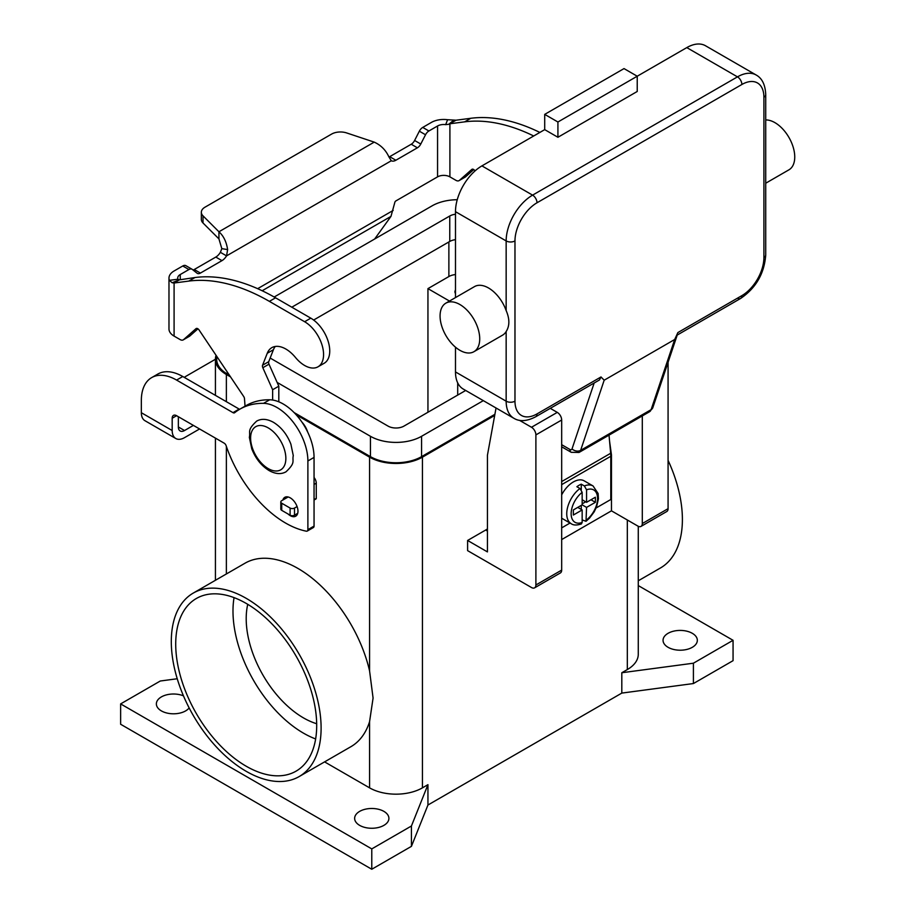 <?xml version="1.0" encoding="UTF-8"?>
<svg xmlns="http://www.w3.org/2000/svg" width="915" height="915" viewBox="0 0 915 915"><rect width="100%" height="100%" fill="white"/><g stroke="black" fill="none" stroke-linecap="round" stroke-linejoin="round"><path stroke-width="1.37" d="M193.054 270.005A6.233 3.603 120 0 0 194.255 269.513L215.803 257.069A9.344 5.399 120 0 0 220.378 252.311L221.819 248.651L218.937 238.895L218.937 231.769C223.546 235.876 226.44 241.823 227.629 249.589L226.543 255.88A9.344 5.399 -60 0 1 221.968 260.638L200.431 273.07A6.233 3.603 -60 0 1 197.308 273.379A6.233 3.603 -60 0 1 197.057 273.196L192.299 269.41A6.233 3.603 120 0 0 192.036 269.227A6.233 3.603 120 0 0 188.925 269.536L180.255 274.534A8.727 5.033 0 0 0 177.704 278.103A8.727 5.033 0 0 0 177.922 279.212L179.283 279.864L194.987 277.531A218.09 125.915 60 0 1 275.552 297.81L310.791 318.157A26.798 15.463 60 0 1 319.964 326.186A26.798 15.463 60 0 1 324.196 363.244L318.02 366.801A26.798 15.463 -120 0 0 313.799 329.755A26.798 15.463 -120 0 0 304.626 321.725L269.376 301.367A218.09 125.915 -120 0 0 188.81 281.088L174.09 283.01L172.146 282.758L169.412 280.333A17.442 10.076 180 0 1 168.978 278.103A17.442 10.076 180 0 1 174.09 270.977L182.76 265.979A6.233 3.603 -60 0 1 185.871 265.67A6.233 3.603 -60 0 1 186.134 265.842M539.873 132.435A218.09 125.915 -120 0 0 470.802 118.287L456.07 120.208L448.75 124.291L445.674 124.634L447.595 119.716A17.442 10.076 180 0 0 431.4 122.416L422.741 127.425A6.233 3.603 120 0 0 419.356 131.188L414.609 140.475A6.233 3.603 -60 0 1 411.235 144.238L389.687 156.682A9.344 5.399 -60 0 1 388.966 157.048M374.647 239.021L390.979 216.386L394.8 202.501A1.556 0.904 120 0 1 395.863 200.934L437.564 176.858A8.727 5.033 180 0 1 449.906 176.858L455.933 180.335A6.233 3.603 60 0 0 459.044 180.644A6.233 3.603 60 0 0 459.387 180.404L471.82 169.424A3.111 1.796 -120 0 1 471.991 169.298A3.111 1.796 -120 0 1 474.919 170.785L475.011 170.933M464.831 177.258A6.233 3.603 -120 0 0 465.209 177.087A6.233 3.603 -120 0 0 465.552 176.835L473.764 169.584M449.906 176.858L449.906 123.765L464.626 121.855A218.09 125.915 60 0 1 533.708 135.992M389.687 156.682L395.863 160.239A9.344 5.399 120 0 1 391.288 160.754L388.749 156.568C385.627 149.934 380.789 145.119 374.224 142.122L346.659 132.938A12.467 7.194 180 0 0 331.607 134.082L205.006 207.179A12.467 7.194 -0 0 0 201.346 212.257A12.467 7.194 -0 0 0 203.016 215.86L218.937 231.769L374.224 142.122M447.595 119.716L456.07 120.208M445.674 124.634A8.727 5.033 0 0 0 437.564 125.984L428.906 130.982A6.233 3.603 -60 0 0 425.532 134.757L420.774 144.032A6.233 3.603 120 0 1 417.4 147.807L395.863 160.239M218.937 238.895L203.016 222.986A12.467 7.194 180 0 1 201.346 219.383L201.346 212.257M391.288 160.754L226.543 255.88L220.378 252.311M179.443 279.807L174.09 283.01L174.09 336.102L180.118 339.579A6.233 3.603 -120 0 0 183.229 339.888A6.233 3.603 -120 0 0 183.572 339.637L196.004 328.657A3.111 1.796 60 0 1 196.176 328.542A3.111 1.796 60 0 1 199.104 330.029L243.665 396.458A3.111 1.796 60 0 1 244.488 398.711L245.037 406.18M168.978 278.103L168.978 328.977A17.442 10.076 0 0 0 174.09 336.102M272.636 400.038L272.636 389.744L262.822 367.716A3.111 1.796 60 0 1 262.559 365.234L267.26 353.27A28.045 16.184 60 0 1 271.835 347.654A28.045 16.184 60 0 1 295.454 357.445A26.798 15.463 -120 0 0 318.02 366.801M275.266 346.465A28.045 16.184 -120 0 0 273.425 349.702L268.736 361.677A3.111 1.796 -120 0 0 268.987 364.159L278.812 386.187L278.812 401.811M314.051 477.481A6.233 3.603 60 0 1 316.258 483.166L316.258 498.366A1.247 0.721 60 0 1 315.995 498.938L314.051 500.059M197.949 328.828L189.737 336.079A6.233 3.603 60 0 1 189.394 336.32A6.233 3.603 60 0 1 189.016 336.491M272.636 389.744L278.812 386.187M288.156 496.971L281.728 500.688A3.111 1.796 0 0 0 280.814 501.958A3.111 1.796 0 0 0 281.728 503.227L290.101 508.065A3.111 1.796 0 0 0 294.504 508.065L297.089 506.567M297.718 513.326L294.504 515.191A3.111 1.796 180 0 1 290.101 515.191L281.728 510.353A3.111 1.796 180 0 1 280.814 509.083L280.814 501.958M594.167 383.008L572.024 448.91A3.111 1.796 60 0 1 569.931 449.459A6.233 3.603 120 0 0 571.223 452.307L561.673 446.795M604.186 380.205L674.687 339.499L651.114 409.657A9.344 5.399 60 0 1 649.501 411.761L579.012 452.468A9.344 5.399 -120 0 0 580.625 450.352L604.186 380.205L601.006 376.957L599.485 379.942L535.71 416.76A6.233 3.603 -120 0 0 537.002 413.912A31.156 17.991 -60 0 1 514.973 401.193L514.973 240.931A31.156 17.991 -60 0 1 537.002 202.775L741.882 84.489A6.233 3.603 -120 0 0 740.59 80.143A6.233 3.603 -120 0 0 737.467 76.86L532.587 195.135A6.233 3.603 60 0 1 535.71 198.429A6.233 3.603 60 0 1 537.002 202.775M741.882 84.489A31.156 17.991 -60 0 1 763.911 97.207L763.911 257.47A31.156 17.991 -60 0 1 741.882 295.625L677.866 332.58L674.687 339.499M741.882 295.625A6.233 3.603 60 0 1 740.59 298.473L677.214 335.062M763.911 97.207A6.233 3.603 0 0 0 765.729 94.657L765.729 254.919A6.233 3.603 0 0 1 763.911 257.47M765.729 183.217L788.936 169.824A28.045 16.184 -120 0 0 793.236 147.349A28.045 16.184 -120 0 0 774.925 122.644A28.045 16.184 -120 0 0 765.729 119.945M459.89 304.523A28.045 16.184 -120 0 0 445.88 303.14A28.045 16.184 -120 0 0 441.579 325.603A28.045 16.184 -120 0 0 459.89 350.308A28.045 16.184 -120 0 0 473.913 351.703A28.045 16.184 -120 0 0 478.213 329.228A28.045 16.184 -120 0 0 459.89 304.523M445.88 303.14L474.508 286.601A28.045 16.184 60 0 1 488.53 287.985A28.045 16.184 60 0 1 506.155 310.574C509.747 318.877 509.747 325.866 506.155 331.55A28.045 16.184 60 0 1 502.552 335.165L473.913 351.703M557.921 137.273L557.921 122.004L637.229 76.22L637.229 91.477L557.921 137.273L544.711 129.633L544.711 114.375L557.921 122.004M544.711 114.375L624.019 68.591L637.229 76.22L686.799 47.603L737.467 76.86A37.389 21.583 120 0 1 756.167 75.007C762.126 78.278 765.317 84.832 765.729 94.657M544.711 129.633L481.919 165.889A37.389 21.583 120 0 0 455.487 211.674L455.487 297.581M455.487 347.197L455.487 371.936A37.389 21.583 120 0 0 463.23 389.047L513.898 418.304A37.389 21.583 120 0 1 506.155 401.193A6.233 3.603 0 0 0 510.559 402.245A6.233 3.603 0 0 0 514.973 401.193M756.167 75.007L705.499 45.75A37.389 21.583 120 0 0 686.799 47.603M579.961 488.496A21.811 12.593 120 0 0 567.529 507.676A21.811 12.593 120 0 0 571.257 523.735C573.396 525.336 576.77 525.416 581.38 523.963L582.157 522.442L582.157 509.941L573.35 515.031L573.35 509.941L582.157 504.851L582.157 492.35L579.961 488.496L576.873 486.723A21.811 12.593 -60 0 1 579.081 485.259A21.811 12.593 -60 0 1 581.277 484.172L584.365 485.957L586.561 489.8L586.561 502.312L595.379 497.222L595.379 502.312L586.561 507.39L586.012 521.287L589.489 518.165L594.144 511.908L596.569 506.841L598.433 498.812L598.124 493.517L593.069 485.968L584.25 480.878A21.811 12.593 120 0 0 573.35 481.953A21.811 12.593 120 0 0 561.673 494.866M561.673 518.142A21.811 12.593 120 0 0 562.439 518.645L571.257 523.735M247.748 604.335A81 46.768 -120 0 0 303.483 717.898A81 46.768 -120 0 0 316.682 723.731M234.046 597.621A99.701 57.565 -120 0 0 303.483 733.155A99.701 57.565 -120 0 0 315.641 738.954M246.204 766.232A99.701 57.565 60 0 1 181.078 678.37A99.701 57.565 60 0 1 196.359 598.49A99.701 57.565 60 0 1 246.204 603.42A99.701 57.565 60 0 1 311.329 691.271A99.701 57.565 60 0 1 296.048 771.162A99.701 57.565 60 0 1 246.204 766.232M668.076 460.348A105.923 61.156 60 0 1 682.396 519.48A105.923 61.156 60 0 1 660.458 567.975L638.27 580.785M171.299 641.575A105.923 61.156 60 0 1 193.237 593.092A105.923 61.156 60 0 1 274.866 621.468A105.923 61.156 60 0 1 321.108 728.065A105.923 61.156 60 0 1 299.171 776.561A105.923 61.156 60 0 1 217.541 748.184A105.923 61.156 60 0 1 171.299 641.575M193.237 593.092L245.014 563.205A105.923 61.156 60 0 1 369.569 670.867L373.08 698.065L369.569 721.683A105.923 61.156 60 0 1 350.937 746.674L299.171 776.561M455.487 293.612A9.344 5.399 180 0 1 454.949 291.805A9.344 5.399 180 0 1 455.487 290.009M307.657 431.994A15.578 8.99 -120 0 0 302.03 422.238M359.652 825.364A17.133 9.893 180 0 1 354.643 818.376A17.133 9.893 180 0 1 365.211 809.237A17.133 9.893 180 0 1 383.888 811.376A17.133 9.893 180 0 1 388.909 818.376A17.133 9.893 180 0 1 378.33 827.515A17.133 9.893 180 0 1 359.652 825.364M189.153 707.936A17.133 9.893 180 0 1 161.383 710.898A17.133 9.893 180 0 1 156.374 703.91A17.133 9.893 180 0 1 165.661 695.103A17.133 9.893 180 0 1 183.469 695.857M668.076 647.305A17.133 9.893 180 0 1 663.055 640.306A17.133 9.893 180 0 1 673.634 631.167A17.133 9.893 180 0 1 692.312 633.317A17.133 9.893 180 0 1 697.333 640.306A17.133 9.893 180 0 1 686.753 649.456A17.133 9.893 180 0 1 668.076 647.305M288.031 513.99A10.9 6.291 -120 0 0 295.717 516.197A10.9 6.291 -120 0 0 297.97 511.211A10.9 6.291 -120 0 0 293.212 500.242A10.9 6.291 -120 0 0 284.817 497.314A10.9 6.291 -120 0 0 282.849 500.036M596.111 507.985L610.797 499.51L610.797 456.265A32.711 18.883 -120 0 0 610.66 453.28L609.024 435.128M610.785 455.258L611.46 454.869L611.46 510.833L561.673 539.576M184.258 377.38A49.845 28.777 0 0 1 186.9 375.733L215.425 359.263M178.356 416.714L178.356 426.973A8.727 5.033 120 0 0 180.152 430.965A8.727 5.033 120 0 0 184.521 430.53L193.408 425.395M151.661 377.609A49.845 28.777 60 0 1 176.584 380.08L182.76 376.511A49.845 28.777 60 0 0 157.838 374.052L151.661 377.609A49.845 28.777 60 0 0 141.345 400.427L141.345 412.722A17.442 10.076 120 0 0 144.959 420.706L175.794 438.514A17.442 10.076 -60 0 0 184.521 437.656L199.573 428.963M176.584 380.08L232.982 412.642A3.111 1.796 -120 0 0 234.537 412.791A3.111 1.796 -120 0 0 234.675 412.699A124.623 71.953 60 0 1 239.833 409.177A124.623 71.953 60 0 1 263.531 403.343A43.623 25.185 60 0 1 307.886 460.966L307.886 529.648A3.111 1.796 60 0 1 307.246 531.077A3.111 1.796 60 0 1 306.376 531.192A93.467 53.962 60 0 1 226.154 445.742A3.111 1.796 -120 0 0 224.175 443.169L176.584 415.696A6.233 3.603 -120 0 0 173.473 415.387A6.233 3.603 -120 0 0 172.18 418.235L172.18 430.53A17.442 10.076 -60 0 0 175.794 438.514M239.833 409.177L246.009 405.62A124.623 71.953 60 0 1 269.696 399.786A43.623 25.185 60 0 1 314.051 457.409L314.051 526.091A3.111 1.796 60 0 1 313.41 527.52L307.246 531.077M182.76 376.511L239.158 409.074A3.111 1.796 -120 0 0 239.639 409.291M638.27 585.577L733.064 640.306L733.064 660.664L693.41 683.551L621.811 693.09L427.946 805.017L411.43 846.352L371.776 869.25L120.631 724.257L120.631 703.91L160.285 681.012L177.236 678.747M371.776 869.25L371.776 848.903L120.631 703.91M411.43 846.352L411.43 826.005L371.776 848.903M427.946 805.017L427.946 784.67L411.43 826.005M693.41 683.551L693.41 663.203L621.811 672.742L621.811 693.09M733.064 640.306L693.41 663.203M427.946 784.67L422.444 787.849A37.389 21.583 180 0 1 369.569 787.849L324.596 761.886M638.27 526.285L638.27 654.305A37.389 21.583 180 0 1 627.324 669.563L621.811 672.742M494.683 415.444L422.444 457.157A37.389 21.583 180 0 1 369.569 457.157L296.197 414.792M230.534 376.877L226.371 374.487A37.389 21.583 180 0 1 215.425 359.218A37.389 21.583 180 0 1 216.054 355.294M494.901 414.301L421.563 456.642A36.143 20.862 180 0 1 370.449 456.642L294.092 412.562M229.413 375.219L227.263 373.972A36.143 20.862 180 0 1 216.672 359.218L216.672 356.221M457.248 199.722A36.143 20.862 0 0 0 432.132 205.829L274.18 297.02M277.131 382.413L370.449 436.295A36.143 20.862 0 0 0 421.563 436.295L483.314 400.644M465.689 390.465L403.938 426.115A11.22 6.474 180 0 1 388.074 426.115L270.154 358.04M291.805 307.2L449.757 216.009A11.22 6.474 180 0 1 455.487 214.236M455.487 239.673A11.22 6.474 0 0 0 449.757 241.446L313.628 320.044M427.946 412.253L427.946 288.625L448.876 276.547A12.467 7.194 180 0 1 455.487 274.557M449.471 301.058L427.946 288.625M519.457 420.317L531.489 427.259A6.233 3.603 60 0 1 535.893 434.9L535.893 584.982A6.233 3.603 60 0 1 534.612 587.83A6.233 3.603 60 0 1 531.489 587.521L467.599 550.636L467.599 540.468L485.671 530.037L487.432 531.055M487.432 528.962A49.845 28.777 -60 0 1 485.671 530.037M642.296 415.925L642.296 523.552A6.233 3.603 60 0 1 641.015 526.399A6.233 3.603 60 0 1 637.892 526.091L611.46 510.833M641.015 526.399L666.783 511.519A6.233 3.603 -120 0 0 668.076 508.671L668.076 362.271M467.599 540.468L487.432 551.905L487.432 455.247L496.044 407.999M534.612 587.83L560.38 572.95A6.233 3.603 -120 0 0 561.673 570.102L561.673 420.019A6.233 3.603 -120 0 0 557.269 412.379L550.281 408.353M609.596 441.385L611.46 454.869M586.012 521.287L582.157 519.926M581.277 509.426L581.277 505.354M582.157 503.833L585.68 501.797M581.277 489.777L581.277 484.172M582.157 509.941L577.754 507.39M586.561 502.312L582.157 499.762M595.379 502.312L590.976 499.762M586.561 507.39L582.157 504.851M561.673 527.875L570.045 523.037M304.626 321.725L310.791 318.157M448.75 124.291L453.76 120.174M437.564 176.858L437.564 125.984M422.741 127.425L428.906 130.982M419.356 131.188L425.532 134.757M414.609 140.475L420.774 144.032M411.235 144.238L417.4 147.807M465.552 176.835L459.387 180.404M470.802 118.287L464.626 121.855M257.641 288.683L393.175 210.427M390.979 216.386L262.159 290.753M180.255 274.534L180.255 279.452M221.819 248.651L227.629 249.589M203.016 222.986L203.016 215.86M179.283 279.864L172.146 282.758M177.922 279.212L169.412 280.333M188.81 281.088L194.987 277.531M267.26 353.27L273.425 349.702M262.559 365.234L268.736 361.677M262.822 367.716L268.987 364.159M314.051 484.435L316.258 483.166M314.051 499.636L316.258 498.366M183.572 339.637L189.737 336.079M269.376 301.367L275.552 297.81M281.728 503.227L281.728 510.353M290.101 508.065L290.101 515.191M294.504 508.065L294.504 515.191M182.76 265.979L188.925 269.536M194.255 269.513L200.431 273.07M215.803 257.069L221.968 260.638M569.931 449.459L561.673 444.69M572.024 448.91A6.233 4.529 18.6 0 0 576.278 450.981A6.233 4.529 18.6 0 0 580.625 450.352L651.114 409.657A6.233 4.529 18.6 0 0 652.83 407.644L677.066 335.519M601.006 376.957L537.002 413.912M455.487 211.674L506.155 240.931A6.233 3.603 0 0 0 510.559 241.983A6.233 3.603 0 0 0 514.973 240.931M481.919 165.889L532.587 195.135A37.389 21.583 120 0 0 506.155 240.931L506.155 310.574M455.487 371.936L506.155 401.193L506.155 331.55M599.485 379.942L535.71 416.76C526.983 421.323 519.709 421.838 513.898 418.304M765.729 254.919C764.368 273.494 755.984 288.008 740.59 298.473L740.59 298.473A6.233 3.603 60 0 1 737.467 298.164M571.223 452.307L579.012 452.468M268.232 468.606A24.922 14.388 -120 0 0 285.857 458.426A24.922 14.388 -120 0 0 268.232 427.9A24.922 14.388 -120 0 0 250.607 438.079A24.922 14.388 -120 0 0 268.232 468.606M178.356 426.973L184.521 430.53M172.18 418.235L176.584 415.696M307.886 460.966L314.051 457.409M307.886 529.648L314.051 526.091M263.531 403.343L269.696 399.786M232.982 412.642L239.158 409.074M141.345 412.722L172.18 430.53M369.569 787.849L369.569 721.683M422.444 787.849L422.444 457.157M369.569 670.867L369.569 457.157M627.324 669.563L627.324 519.983M370.449 436.295L370.449 456.642M227.263 372.005L227.263 373.972M449.757 216.009L449.757 241.446M421.563 436.295L421.563 456.642M448.876 241.949L448.876 276.547M457.694 382.859L457.694 395.086M226.371 573.957L226.371 446.394M226.371 401.696L226.371 374.487M668.076 508.671L642.296 523.552M557.269 412.379L531.489 427.259M561.673 420.019L535.893 434.9M561.673 570.102L535.893 584.982M593.069 485.968A21.811 12.593 120 0 0 584.365 485.957M586.561 519.903A18.689 10.797 120 0 0 597.575 498.492A18.689 10.797 120 0 0 586.561 489.8M582.157 492.35A18.689 10.797 120 0 0 571.143 513.75A18.689 10.797 120 0 0 582.157 522.442M610.797 456.265L561.673 484.63M610.66 453.28L561.673 481.565M465.209 177.087L459.044 180.644M189.394 336.32L183.229 339.888M192.036 269.227L185.871 265.67M652.83 407.644L649.501 411.761M256.669 421.106C261.53 418.418 267.134 418.83 273.494 422.341C281.282 427.156 287.081 434.431 290.89 444.152L293.28 455.613C291.976 461.469 295.957 462.498 285.96 471.831C281.111 474.519 275.495 474.107 269.136 470.596C261.347 465.781 255.56 458.518 251.751 448.785L249.349 437.324C250.664 431.48 246.673 430.439 256.669 421.106M215.425 580.282L215.425 438.113M215.425 395.383L215.425 359.218"/></g></svg>
